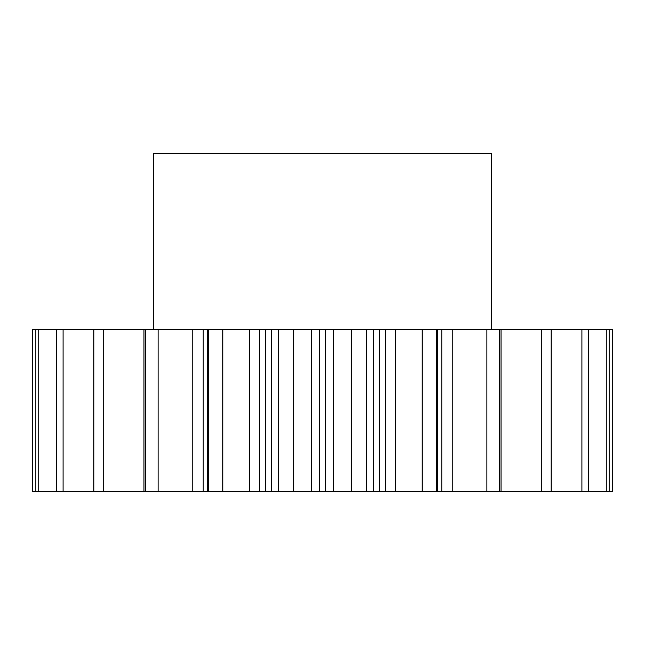 <?xml version="1.0" encoding="UTF-8"?>
<svg xmlns="http://www.w3.org/2000/svg" width="645" height="645" viewBox="0 0 645 645"><rect width="100%" height="100%" fill="white"/><g stroke="black" fill="none" stroke-linecap="round" stroke-linejoin="round"><path stroke-width="0.97" d="M491.466 329.256L491.466 153.534L153.534 153.534L153.534 329.256M278.43 491.466L271.214 491.466L271.214 329.256L278.43 329.256L278.43 491.466L293.789 491.466L293.789 329.256L278.43 329.256M203.199 491.466L158.106 491.466L158.106 329.256L203.199 329.256L203.199 491.466L207.424 491.466L207.424 329.256L271.214 329.256M207.424 491.466L222.815 491.466L222.815 329.256M208.424 491.466L208.424 329.256M259.322 329.256L259.322 491.466L265.313 491.466L265.313 329.256M259.322 491.466L249.72 491.466L249.72 329.256M222.815 491.466L249.72 491.466M158.106 491.466L143.972 491.466L143.972 329.256L158.106 329.256M38.756 491.466L38.756 329.256L32.25 329.256L32.25 491.466L143.972 491.466M541.276 491.466L612.75 491.466L612.75 329.256L501.028 329.256L501.028 491.466L541.276 491.466L541.276 329.256M501.028 491.466L486.894 491.466L486.894 329.256L452.226 329.256L452.226 491.466L486.894 491.466M452.226 491.466L441.801 491.466L441.801 329.256L452.226 329.256M379.687 329.256L379.687 491.466L366.57 491.466L366.57 329.256L395.28 329.256L395.28 491.466L441.801 491.466M395.28 491.466L385.678 491.466L385.678 329.256M379.687 491.466L385.678 491.466M366.57 491.466L351.211 491.466L351.211 329.256L333.755 329.256L333.755 491.466L351.211 491.466M333.755 491.466L325.596 491.466L325.596 329.256L333.755 329.256M293.789 329.256L319.404 329.256L319.404 491.466L325.596 491.466M319.404 491.466L311.245 491.466L311.245 329.256M293.789 491.466L311.245 491.466M271.214 491.466L265.313 491.466M319.404 329.256L325.596 329.256M366.57 329.256L351.211 329.256M395.28 329.256L441.801 329.256M499.415 491.466L499.415 329.256L486.894 329.256M499.415 329.256L501.028 329.256M38.756 329.256L143.972 329.256M203.199 329.256L207.424 329.256M145.585 491.466L145.585 329.256M103.724 491.466L103.724 329.256M93.856 491.466L93.856 329.256M63.089 491.466L63.089 329.256M56.502 491.466L56.502 329.256M35.854 491.466L35.854 329.256M609.146 491.466L609.146 329.256M606.244 491.466L606.244 329.256M588.498 491.466L588.498 329.256M581.911 491.466L581.911 329.256M551.144 491.466L551.144 329.256M436.576 491.466L436.576 329.256M422.185 491.466L422.185 329.256M192.774 491.466L192.774 329.256M373.786 491.466L373.786 329.256M437.576 491.466L437.576 329.256"/></g></svg>
